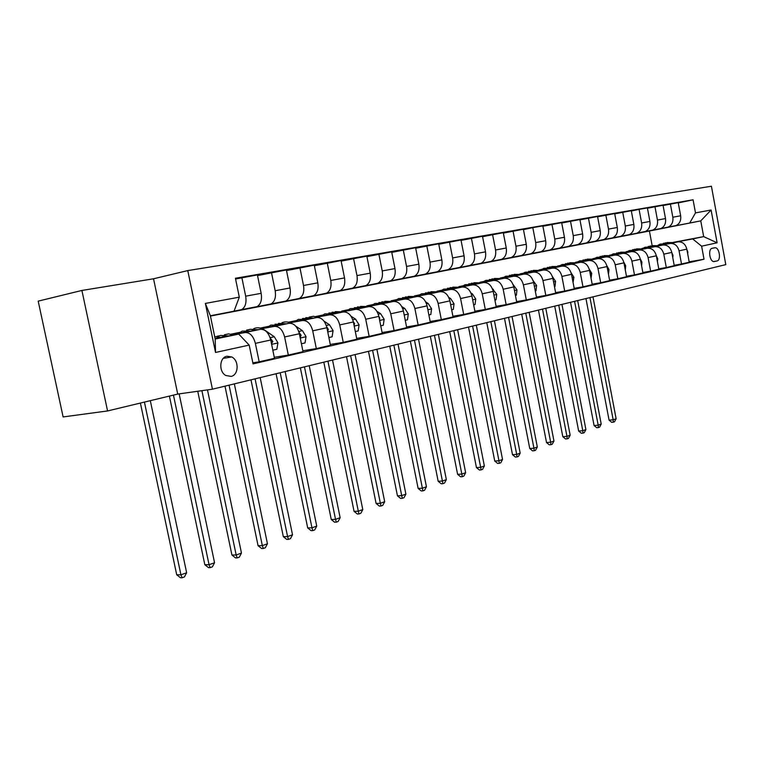 <?xml version="1.0" encoding="UTF-8"?>
<svg xmlns="http://www.w3.org/2000/svg" width="764" height="764" viewBox="0 0 764 764"><rect width="100%" height="100%" fill="white"/><g stroke="black" fill="none" stroke-linecap="round" stroke-linejoin="round"><path stroke-width="1.15" d="M231.081 376.404C238.76 375.048 239.237 360.455 231.75 356.96L226.908 356.234C219.392 357.428 218.552 371.676 225.8 375.496L231.081 376.404M81.901 290.454L38.2 301.131L63.116 416.934L107.571 410.946L177.725 394.081L212.44 389.191L187.763 270.59L153.545 278.784L81.901 290.454L107.571 410.946M212.44 389.191L725.8 264.63L711.418 186.235L187.763 270.59M714.607 247.775L712.105 248.329C707.875 248.902 709.565 261.527 713.882 261.613L717.033 260.973C721.245 260.333 719.507 247.765 715.209 247.727L714.607 247.775M673.37 242.331L703.673 236.62L700.769 220.872L689.72 223.002L695.488 212.898L693.072 199.796L235.427 278.258L239.313 297.158L234.023 311.196L210.367 315.771L215.19 339.035L238.75 334.088L215.056 338.376M695.488 212.898L711.093 210.014L717.109 242.79L701.619 246.18L692.661 238.931L673.886 242.465M689.176 261.832L704.026 259.225L701.619 246.18M704.026 259.225L253.056 363.884L249.188 345.099L215.534 352.462L205.363 303.432L239.313 297.158M652.141 245.616L649.419 231.024L700.769 220.872L711.093 210.014M692.661 238.931L703.673 236.62L717.109 242.79M230.967 334.202L240.202 332.273M260.276 328.081L268.813 326.304M288.458 322.207L296.327 320.565M315.57 316.554L322.819 315.035M341.67 311.101L348.346 309.716M366.815 305.858L372.947 304.578M391.053 300.806L396.678 299.631M414.441 295.926L419.589 294.847M437.018 291.218L441.707 290.234M458.82 286.662L463.089 285.774M479.887 282.269L483.774 281.458M500.267 278.02L503.772 277.284M519.978 273.904L523.139 273.245M539.069 269.921L541.896 269.329M557.558 266.063L560.069 265.538M575.473 262.329L577.699 261.861M592.835 258.709L594.784 258.299M609.682 255.186L611.372 254.842M626.031 251.776L627.473 251.48M641.903 248.472L643.116 248.214M252.846 362.824L259.177 361.83L255.377 343.361C253.362 336.026 249.933 332.416 245.072 332.531L232.667 334.775M259.177 361.83L274.477 358.287L270.733 339.999C268.737 332.751 265.318 329.179 260.448 329.313L231.912 334.489M239.619 332.77L231.702 334.422M274.276 357.304L288.324 355.079L284.619 336.972C282.651 329.781 279.232 326.257 274.362 326.4L261.985 328.644M288.324 355.079L303.022 351.679L299.373 333.744C297.425 326.639 294.006 323.153 289.145 323.296L261.269 328.377M268.221 326.791L261.021 328.291M302.831 350.752L316.325 348.594L312.715 330.831C310.786 323.793 307.386 320.345 302.515 320.498L290.167 322.752M316.325 348.594L330.459 345.318L326.897 327.737C324.986 320.765 321.596 317.356 316.726 317.518L289.48 322.494M295.735 321.042L289.203 322.408M330.277 344.449L343.246 342.358L339.732 324.929C337.841 318.025 334.46 314.653 329.59 314.825L317.28 317.079M343.246 342.358L356.845 339.206L353.379 321.959C351.497 315.112 348.126 311.788 343.256 311.96L316.611 316.84M322.227 315.513L316.306 316.745M356.673 338.385L369.155 336.361L365.727 319.257C363.865 312.476 360.503 309.181 355.642 309.372L343.37 311.616M369.155 336.361L382.248 333.324L378.858 316.392C377.015 309.678 373.672 306.421 368.811 306.612L342.74 311.397M347.744 310.184L342.406 311.292M382.086 332.55L394.1 330.583L390.757 313.794C388.933 307.138 385.591 303.91 380.739 304.11L368.515 306.354M394.1 330.583L406.715 327.661L403.411 311.024C401.606 304.435 398.273 301.245 393.422 301.455L367.904 306.154M372.335 305.046L367.551 306.039M406.572 326.916L418.147 325.006L414.881 308.522C413.085 301.99 409.762 298.829 404.92 299.049L392.753 301.283M418.147 325.006L430.304 322.198L427.076 305.858C425.3 299.392 421.995 296.26 417.154 296.48L392.171 301.092M396.058 300.099L391.789 300.978M430.161 321.491L441.325 319.638L438.135 303.442C436.378 297.034 433.073 293.939 428.241 294.159L416.132 296.394M441.325 319.638L453.052 316.926L449.901 300.873C448.153 294.522 444.868 291.456 440.045 291.686L415.568 296.212M418.949 295.324L415.167 296.098M452.928 316.258L463.691 314.462L460.577 298.543C458.839 292.24 455.573 289.212 450.75 289.441L438.698 291.676M463.691 314.462L475.017 311.836L471.932 296.06C470.223 289.823 466.957 286.815 462.144 287.054L438.154 291.495M441.067 290.712L437.743 291.38M474.893 311.196L485.293 309.458L482.237 293.815C480.537 287.617 477.29 284.647 472.486 284.896L460.491 287.111M485.293 309.458L496.228 306.927L493.21 291.418C491.529 285.278 488.291 282.336 483.497 282.584L459.976 286.949M462.44 286.261L459.536 286.825M496.113 306.316L506.15 304.626L503.17 289.241C501.499 283.157 498.271 280.235 493.487 280.493L481.559 282.709M506.15 304.626L516.722 302.172L513.771 286.93C512.119 280.894 508.9 278 504.125 278.258L481.062 282.546M483.106 281.945L480.613 282.432M516.607 301.599L526.32 299.956L523.397 284.829C521.755 278.841 518.555 275.976 513.79 276.243L501.929 278.44M526.32 299.956L536.538 297.588L533.654 282.584C532.021 276.654 528.831 273.818 524.085 274.085L501.451 278.297M503.104 277.771L500.983 278.172M536.433 297.034L545.821 295.429L542.965 280.55C541.351 274.668 538.171 271.85 533.425 272.127L521.64 274.324M545.821 295.429L555.714 293.147L552.888 278.382C551.283 272.547 548.113 269.768 543.385 270.036L521.172 274.18M555.619 292.612L564.701 291.065L561.903 276.415C560.308 270.628 557.157 267.868 552.439 268.145L540.721 270.332M522.461 273.732L520.714 274.056M564.701 291.065L574.28 288.84L571.51 274.314C569.925 268.575 566.783 265.843 562.075 266.12L540.263 270.198M574.184 288.334L582.98 286.825L580.239 272.414C578.663 266.712 575.531 264 570.842 264.287L559.2 266.464M541.208 269.826L539.823 270.084M582.98 286.825L592.253 284.676L589.541 270.38C587.984 264.726 584.861 262.042 580.182 262.329L558.761 266.33M592.157 284.198L600.685 282.728L597.992 268.536C596.455 262.921 593.341 260.266 588.672 260.553L577.106 262.711M559.382 266.034L558.331 266.225M600.685 282.728L609.672 280.646L607.017 266.569C605.48 261.002 602.385 258.366 597.725 258.652L576.677 262.596L579.599 260.858L587.64 260.543M609.586 280.178L617.847 278.755L615.211 264.774C613.683 259.254 610.608 256.637 605.957 256.933L594.459 259.082M576.992 262.358L576.266 262.491M617.847 278.755L626.556 276.73L623.949 262.864C622.44 257.382 619.375 254.794 614.734 255.09L594.058 258.967M626.47 276.281L634.483 274.897L631.895 261.126C630.405 255.692 627.339 253.123 622.717 253.419L611.305 255.558M634.483 274.897L642.935 272.939L640.375 259.282C638.895 253.877 635.849 251.337 631.236 251.633L610.904 255.453M642.858 272.509L650.622 271.153L648.092 257.592C646.611 252.235 643.574 249.704 638.981 250.009L627.645 252.139M650.622 271.153L658.835 269.253L656.324 255.797C654.853 250.477 651.835 247.975 647.251 248.281L627.254 252.034M658.749 268.842L666.294 267.524L663.801 254.164C662.35 248.883 659.342 246.4 654.767 246.705L643.508 248.825M666.294 267.524L674.259 265.681L671.795 252.416C670.353 247.173 667.354 244.709 662.799 245.024L643.135 248.72M674.182 265.289L681.507 264L679.062 250.831C677.63 245.626 674.641 243.181 670.104 243.496L658.912 245.597M681.507 264L689.243 262.214L686.826 249.131C685.404 243.974 682.424 241.548 677.897 241.863L658.549 245.502M651.195 230.594L689.72 223.002M651.205 230.623L676.016 225.581C679.664 223.766 681.201 220.5 680.648 215.782L678.222 202.641L663.085 205.535M636.078 233.517L668.194 227.099C671.842 225.275 673.39 221.98 672.826 217.224L670.372 203.998M636.087 233.555L660.87 228.512C664.527 226.679 666.074 223.365 665.501 218.58L663.028 205.258L647.442 208.228M604.525 239.629L652.819 230.069C656.486 228.226 658.033 224.893 657.451 220.061L654.958 206.643M604.525 239.667L629.211 234.643C632.898 232.762 634.445 229.362 633.853 224.425L631.284 210.711L614.734 213.872M588.041 242.818L620.664 236.296C624.36 234.405 625.907 230.986 625.305 226.01L622.708 212.182M588.051 242.857L612.652 237.843C616.357 235.952 617.914 232.495 617.293 227.491L614.676 213.557L597.62 216.823M571.061 246.103L603.846 239.543C607.561 237.642 609.109 234.166 608.488 229.114L605.842 215.076M571.071 246.142L595.586 241.147C599.31 239.227 600.857 235.732 600.227 230.642L597.553 216.498L579.952 219.87M553.566 249.494L586.494 242.904C590.228 240.975 591.775 237.451 591.135 232.323L588.442 218.065M553.575 249.532L577.976 244.547C581.719 242.618 583.266 239.065 582.617 233.899L579.895 219.535L561.731 223.021M535.535 252.989L568.607 246.361C572.351 244.413 573.898 240.841 573.239 235.637L570.488 221.149M535.535 253.027L559.811 248.061C563.565 246.103 565.112 242.503 564.443 237.26L561.664 222.668L542.908 226.268M497.717 260.304L550.137 249.933C553.9 247.966 555.438 244.337 554.76 239.046L551.952 224.329M497.727 260.352L521.678 255.443C525.46 253.438 526.998 249.723 526.291 244.308L523.388 229.238L503.371 233.096M477.892 264.143L511.355 257.439C515.137 255.424 516.674 251.681 515.958 246.218L513.026 231.014M477.901 264.191L501.652 259.311C505.443 257.287 506.981 253.524 506.255 248.013L503.285 232.695L482.581 236.687M457.407 268.116L490.975 261.383C494.766 259.34 496.294 255.548 495.559 249.99L492.56 234.529M457.416 268.154L480.948 263.322C484.748 261.269 486.267 257.449 485.522 251.843L482.495 236.267L461.064 240.402M436.225 272.213L469.898 265.461C473.699 263.399 475.218 259.54 474.463 253.887L471.398 238.167M436.234 272.261L459.517 267.467C463.328 265.394 464.846 261.508 464.073 255.816L460.978 239.963L438.784 244.251M414.327 276.453L448.086 269.682C451.887 267.591 453.405 263.675 452.622 257.926L449.49 241.93M414.336 276.501L437.333 271.755C441.143 269.654 442.652 265.71 441.859 259.922L438.689 243.783L415.702 248.243M391.665 280.837L425.491 274.047C429.301 271.936 430.8 267.954 429.998 262.109L426.789 245.827M391.674 280.885L414.355 276.205C418.166 274.075 419.665 270.064 418.844 264.172L415.606 247.756L391.77 252.378M368.2 285.383L402.074 278.583C405.894 276.444 407.384 272.395 406.543 266.445L403.258 249.866M368.21 285.43L390.528 280.808C394.348 278.659 395.828 274.582 394.978 268.584L391.665 251.862L366.93 256.675M343.886 290.081L377.798 283.272C381.608 281.114 383.089 276.998 382.22 270.943L378.858 254.059M343.896 290.139L365.822 285.593C369.633 283.415 371.103 279.271 370.225 273.159L366.825 256.131L341.155 261.135M318.674 294.961L352.605 288.152C356.416 285.965 357.877 281.782 356.979 275.603L353.531 258.413M318.683 295.028L340.171 290.559C343.981 288.353 345.433 284.141 344.526 277.915L341.04 260.562L314.367 265.767M292.526 300.023L326.438 293.214C330.249 290.998 331.691 286.739 330.764 280.455L327.231 262.931M292.536 300.09L313.526 295.706C317.327 293.481 318.76 289.193 317.814 282.842L314.243 265.165L286.519 270.59M265.375 305.275L299.259 298.466C303.05 296.231 304.473 291.896 303.518 285.488L299.889 267.629M265.385 305.352L285.822 301.073C289.613 298.81 291.027 294.446 290.053 287.98L286.385 269.95L257.535 275.613M237.165 310.738L270.981 303.938C274.773 301.665 276.167 297.263 275.174 290.731L271.459 272.509M237.184 310.814L257.01 306.641C260.782 304.358 262.167 299.918 261.164 293.319L257.392 274.925L235.579 279.003M210.415 315.981L241.567 309.63C245.33 307.329 246.696 302.85 245.674 296.184L241.854 277.59M210.396 315.904L234.023 311.196M649.419 231.024L210.425 316.067M693.072 199.796L678.27 202.909M529.939 253.963L531.056 253.629C534.838 251.633 536.376 247.947 535.679 242.58L532.804 227.624L523.464 229.62M532.804 227.624L542.841 225.896L545.677 240.727C546.365 246.056 544.827 249.713 541.055 251.69L539.938 252.034M635.887 233.459L636.975 233.135C640.662 231.272 642.209 227.892 641.617 222.992L639.076 209.365L631.331 211.007M639.076 209.365L647.394 207.942L649.916 221.455C650.498 226.325 648.951 229.677 645.274 231.53L644.176 231.855M238.75 334.088L249.188 345.099M215.534 352.462L215.19 339.035M205.363 303.432L210.367 315.771M177.725 394.081L153.545 278.784M687.705 253.896L687.858 252.034L686.941 249.752M674.192 242.56L667.029 242.532M667.994 243.726L660.182 244.088L657.852 245.339M671.852 243L665.186 242.885M663.343 243.296L670.362 243.277M589.961 297.588L613.167 419.799L616.118 418.739L592.988 296.852M616.118 418.739L614.504 421.757L613.32 422.186L611.687 422.33L609.08 420.162L585.959 298.562M609.08 420.162L613.167 419.799L613.32 422.186M672.788 257.764L672.998 255.329L671.842 252.693M659.227 245.693L651.998 245.664M652.857 246.896L644.988 247.249L642.562 248.587M656.82 246.151L650.088 246.018M648.197 246.447L655.292 246.438M574.566 301.322L598.183 425.176L601.211 424.087L577.679 300.567M601.211 424.087L599.578 427.143L598.365 427.582L596.722 427.716L594.077 425.529L570.555 302.296M594.077 425.529L598.183 425.176L598.365 427.582M657.432 261.737L657.699 258.719L656.314 255.759M643.832 248.921L636.517 248.883M637.271 250.153L629.364 250.506L626.814 251.929M641.349 249.389L634.559 249.245M632.611 249.694L639.774 249.685M558.751 305.161L582.789 430.695L585.902 429.578L561.951 304.387M585.902 429.578L584.24 432.682L582.989 433.131L581.337 433.264L578.654 431.039L554.721 306.144M578.654 431.039L582.789 430.695L582.989 433.131M641.607 265.824L641.941 262.205L640.308 258.929M627.979 252.244L620.588 252.196M621.218 253.514L613.263 253.858L610.598 255.377M625.42 252.722L618.573 252.578M616.567 253.037L623.796 253.027M542.488 309.105L566.955 436.368L570.154 435.222L545.783 308.312M570.154 435.222L568.473 438.364L567.194 438.832L565.532 438.956L562.81 436.702L538.448 310.088M562.81 436.702L566.955 436.368L567.194 438.832M625.305 270.045L625.706 265.796L623.806 262.214M611.649 255.673L604.181 255.615M604.687 256.971L596.684 257.306L593.895 258.929M609.013 256.16L602.099 256.007M600.036 256.475L607.342 256.475M525.766 313.164L550.672 442.213L553.967 441.029L529.146 312.342M553.967 441.029L552.257 444.218L550.939 444.686L549.278 444.82L546.518 442.537L521.707 314.147M546.518 442.537L550.672 442.213L550.939 444.686M608.488 274.4L608.975 269.501L606.788 265.614M594.822 259.197L587.268 259.139M592.11 259.703L585.129 259.531M582.999 260.027L590.381 260.027M508.557 317.337L533.931 448.21L537.321 446.997L512.042 316.497M537.321 446.997L535.583 450.235L534.227 450.722L532.556 450.846L529.758 448.525L504.488 318.33M529.758 448.525L533.931 448.21L534.227 450.722M591.049 278.354L591.728 273.321L589.235 269.138M577.479 262.835L569.839 262.768M570.068 264.22L561.989 264.525L559.057 266.283M574.671 263.36L567.633 263.169M565.436 263.685L572.895 263.695M490.841 321.634L516.693 454.399L520.179 453.147L494.432 320.765M520.179 453.147L518.422 456.423L517.027 456.929L515.356 457.044L512.501 454.695L486.763 322.628M512.501 454.695L516.693 454.399L517.027 456.929M573.057 282.422L573.926 277.265L571.119 272.796M559.582 266.588L551.866 266.512M551.942 268.011L543.815 268.307L540.883 270.084M556.689 267.133L549.583 266.932M547.32 267.457L554.855 267.467M472.601 326.066L498.949 460.759L502.54 459.47L476.297 325.168M502.54 459.47L500.754 462.803L499.322 463.318L497.641 463.433L494.747 461.045L468.513 327.059M494.747 461.045L498.949 460.759L499.322 463.318M554.463 286.615L554.989 286.5L555.552 281.333L552.41 276.587M541.113 270.466L533.31 270.37M533.224 271.936L525.069 272.204L522.118 273.999M538.133 271.019L530.961 270.8M528.621 271.354L536.242 271.373M453.816 330.621L480.671 467.31L484.366 465.983L457.617 329.704M484.366 465.983L482.561 469.363L481.081 469.898L479.4 470.003L476.449 467.587L449.709 331.624M476.449 467.587L480.671 467.31L481.081 469.898M535.268 290.95L535.984 290.788L536.586 285.535L533.081 280.522M522.051 274.457L514.162 274.362M513.905 275.976L505.711 276.234L502.75 278.048M518.966 275.03L511.737 274.801M509.321 275.374L517.018 275.393M434.439 335.32L461.828 474.072L465.648 472.706L438.364 334.374M465.648 472.706L463.815 476.125L462.287 476.679L460.596 476.784L457.607 474.329L430.333 336.322M457.607 474.329L461.828 474.072L462.287 476.679M515.423 295.429L516.349 295.219L516.98 289.881L513.093 284.561M502.359 278.593L494.384 278.478M493.936 280.159L485.703 280.398L482.743 282.231M499.169 279.185L491.873 278.936M489.371 279.528L497.154 279.557M414.47 340.171L442.413 481.033L446.348 479.62L418.519 339.187M446.348 479.62L444.486 483.106L442.91 483.669L441.22 483.765L438.173 481.282L410.354 341.174M438.173 481.282L442.413 481.033L442.91 483.669M494.891 300.061L496.046 299.803L496.715 294.36L492.398 288.725M481.998 282.861L473.938 282.737M473.298 284.475L465.037 284.695L462.067 286.557M478.713 283.473L471.34 283.205M468.762 283.816L476.621 283.864M393.861 345.166L422.377 488.215L426.436 486.763L398.034 344.153M426.436 486.763L424.545 490.297L422.931 490.88L421.231 490.966L418.137 488.444L389.745 346.168M418.137 488.444L422.377 488.215L422.931 490.88M473.651 304.855L475.046 304.549L475.752 299.011L472.353 293.834L470.968 293.013M460.95 287.283L452.794 287.149M451.944 288.945L443.655 289.145L440.685 291.036M457.55 287.913L450.111 287.627M447.446 288.267L455.382 288.305M372.593 350.332L401.711 495.626L405.894 494.127L376.9 349.282M405.894 494.127L403.984 497.717L402.303 498.319L400.603 498.405L397.452 495.836L368.468 351.335M397.452 495.836L401.711 495.626L402.303 498.319M451.658 309.821L453.31 309.449L454.055 303.814L450.626 298.543L448.764 297.416M439.176 291.848L430.925 291.705M429.846 293.577L421.527 293.748L418.557 295.658M435.642 292.497L428.146 292.201M425.386 292.86L433.408 292.918M350.628 355.661L380.367 503.285L384.693 501.728L355.079 354.582M384.693 501.728L382.745 505.376L381.016 506.007L379.307 506.074L376.108 503.476L346.503 356.664M376.108 503.476L380.367 503.285L381.016 506.007M428.871 314.969L430.8 314.539L431.584 308.79L428.126 303.423L425.72 301.942M416.619 296.585L408.282 296.422M406.964 298.361L398.617 298.523L395.647 300.453M412.971 297.253L405.397 296.929M402.542 297.626L410.65 297.683M427.601 308.532L427.391 307.443M327.937 361.171L358.316 511.192L362.785 509.588L332.531 360.054M362.785 509.588L360.809 513.293L359.023 513.943L357.313 514L354.057 511.355L323.812 362.165M354.057 511.355L358.316 511.192L359.023 513.943M405.254 320.307L407.479 319.801L408.291 313.947L404.805 308.475L401.797 306.584M393.259 301.484L384.827 301.312M383.251 303.327L374.885 303.461L371.915 305.409M389.478 302.181L381.838 301.837M378.877 302.554L387.071 302.62M404.032 314.138L403.573 311.827M304.473 366.863L335.53 519.358L340.142 517.706L309.229 365.708M340.142 517.706L338.137 521.478L336.294 522.137L334.584 522.194L331.261 519.51L300.357 367.856M331.261 519.51L335.53 519.358L336.294 522.137M380.749 325.836L383.28 325.263L384.149 319.285L380.625 313.708L376.929 311.349M369.05 306.574L360.512 306.383M358.66 308.475L350.284 308.58L347.314 310.556M365.116 307.29L357.418 306.918M354.343 307.672L362.623 307.749M379.536 319.744L379.746 318.082L378.896 316.535M280.207 372.746L311.96 527.809L316.735 526.1L285.125 371.552M316.735 526.1L314.701 529.929L312.791 530.617L311.082 530.665L307.701 527.934L276.091 373.749M307.701 527.934L311.96 527.809L312.791 530.617M355.308 331.576L358.182 330.927L359.09 324.834L355.537 319.142L351.029 316.21M344.01 311.884L335.291 311.645M333.152 313.813L324.757 313.889L321.797 315.895M339.846 312.591L332.082 312.199M328.892 312.982L337.268 313.059M354.085 325.474L354.534 323.621L353.283 321.51M255.081 378.839L287.579 536.557L292.517 534.781L260.18 377.607M292.517 534.781L290.444 538.687L288.467 539.394L286.767 539.432L283.32 536.653L250.984 379.842M283.32 536.653L287.579 536.557L288.467 539.394M328.883 337.545L332.111 336.819L333.075 330.602L329.494 324.786L324.003 321.147M318.149 317.452L313.517 316.277L309.124 317.108M306.66 319.362L298.266 319.4L295.305 321.434M313.622 318.091L305.781 317.671M302.477 318.493L310.929 318.578M327.632 331.347L328.358 329.379L326.658 326.706M229.066 385.151L262.329 545.611L267.448 543.777L234.347 383.872M267.448 543.777L265.337 547.74L263.293 548.476L261.594 548.504L258.07 545.677L224.979 386.145M258.07 545.677L262.329 545.611L263.293 548.476M301.408 343.752L305.027 342.931L306.039 336.58L302.429 330.65L295.639 326.066M291.609 323.43C288.219 321.654 284.991 321.434 281.935 322.78M279.127 325.12L270.733 325.13L267.792 327.183M286.366 323.802L278.459 323.363M275.03 324.222L283.578 324.318M300.109 337.392L301.15 335.358L298.972 332.159M201.897 390.671L236.172 554.989L241.472 553.088L207.483 389.888M241.472 553.088L239.333 557.128L237.212 557.892L235.513 557.901L231.931 555.036L197.742 391.263M231.931 555.036L236.172 554.989L237.212 557.892M272.824 350.198L276.854 349.291L277.934 342.807L274.286 336.752L264.783 330.182C260.916 327.603 257.229 327.107 253.705 328.673M250.506 331.118L242.121 331.089L239.189 333.171M258.031 329.752L250.067 329.274M246.543 330.163L250.707 329.265L255.128 330.277M271.468 343.609L272.863 341.575L270.169 337.889M173.457 395.112L209.049 564.72L214.56 562.743L179.158 393.88M214.56 562.743L212.373 566.85L210.176 567.642L208.486 567.642L204.828 564.72L169.398 396.086M204.828 564.72L209.049 564.72L210.176 567.642M233.316 335.071L228.722 333.878L224.396 334.775M220.72 337.354L214.674 336.523M228.56 335.931L220.529 335.425M216.947 336.322L221.102 335.425L225.533 336.485M144.425 402.084L180.925 574.805L186.636 572.761L150.317 400.67M186.636 572.761L184.41 576.944L182.128 577.765L180.447 577.746L176.713 574.776L140.395 403.048M176.713 574.776L180.925 574.805L182.128 577.765M245.072 332.531L260.448 329.313M274.362 326.4L289.145 323.296M302.515 320.498L316.726 317.518M329.59 314.825L343.256 311.96M355.642 309.372L368.811 306.612M380.739 304.11L393.422 301.455M404.92 299.049L417.154 296.48M428.241 294.159L440.045 291.686M450.75 289.441L462.144 287.054M472.486 284.896L483.497 282.584M493.487 280.493L504.125 278.258M513.79 276.243L524.085 274.085M533.425 272.127L543.385 270.036M552.439 268.145L562.075 266.12M570.842 264.287L580.182 262.329M588.672 260.553L597.725 258.652M605.957 256.933L614.734 255.09M622.717 253.419L631.236 251.633M638.981 250.009L647.251 248.281M654.767 246.705L662.799 245.024M670.104 243.496L677.897 241.863M667.115 227.414L674.937 225.896M651.73 230.394L659.781 228.828M619.556 236.62L628.113 234.959M602.739 239.877L611.544 238.167M585.386 243.229L594.478 241.472M567.49 246.696L576.868 244.881M549.01 250.277L558.694 248.395M510.218 257.783L520.551 255.778M489.839 261.727L500.525 259.655M468.762 265.805L479.811 263.666M446.94 270.026L458.381 267.82M424.345 274.4L436.196 272.108M400.928 278.936L413.209 276.558M376.652 283.635L389.392 281.171M351.459 288.515L364.676 285.956M325.292 293.577L339.025 290.922M298.113 298.839L312.38 296.079M269.845 304.311L284.685 301.436M240.421 310.003L255.873 307.013M672.826 217.224L680.648 215.782M679.062 250.831L686.826 249.131M663.801 254.164L671.795 252.416M657.451 220.061L665.501 218.58M648.092 257.592L656.324 255.797M641.617 222.992L649.916 221.455M631.895 261.126L640.375 259.282M625.305 226.01L633.853 224.425M615.211 264.774L623.949 262.864M608.488 229.114L617.293 227.491M597.992 268.536L607.017 266.569M591.135 232.323L600.227 230.642M580.239 272.414L589.541 270.38M573.239 235.637L582.617 233.899M561.903 276.415L571.51 274.314M554.76 239.046L564.443 237.26M542.965 280.55L552.888 278.382M535.679 242.58L545.677 240.727M523.397 284.829L533.654 282.584M515.958 246.218L526.291 244.308M503.17 289.241L513.771 286.93M495.559 249.99L506.255 248.013M482.237 293.815L493.21 291.418M474.463 253.887L485.522 251.843M460.577 298.543L471.932 296.06M452.622 257.926L464.073 255.816M438.135 303.442L449.901 300.873M429.998 262.109L441.859 259.922M414.881 308.522L427.076 305.858M406.543 266.445L418.844 264.172M390.757 313.794L403.411 311.024M382.22 270.943L394.978 268.584M365.727 319.257L378.858 316.392M356.979 275.603L370.225 273.159M339.732 324.929L353.379 321.959M330.764 280.455L344.526 277.915M312.715 330.831L326.897 327.737M303.518 285.488L317.814 282.842M284.619 336.972L299.373 333.744M275.174 290.731L290.053 287.98M255.377 343.361L270.733 339.999M245.674 296.184L261.164 293.319M713.624 261.565L717.033 260.973M672.387 255.577L672.989 255.443M656.916 259.006L657.689 258.834M640.986 262.529L641.932 262.329M624.57 266.168L625.697 265.92M607.647 269.921L608.965 269.625M590.19 273.789L591.718 273.445M572.169 277.781L573.917 277.389M553.566 281.897L555.543 281.467M534.342 286.156L536.567 285.669M514.478 290.559L516.961 290.014M493.936 295.114L496.695 294.503M492.675 289.432L493.353 289.289M472.668 299.822L475.733 299.144M471.388 294.044L472.353 293.834M450.655 304.702L454.036 303.948M449.347 298.819L450.626 298.543M427.85 309.754L431.564 308.933M426.503 303.766L428.126 303.423M404.204 314.988L408.272 314.09M402.829 308.895L404.805 308.475M379.67 320.422L384.13 319.438M378.276 314.224L380.625 313.708M379.221 318.168L379.746 318.082M354.2 326.066L359.07 324.986M352.777 319.744L355.537 319.142M353.742 323.764L354.534 323.621M327.746 331.929L333.056 330.755M326.285 325.483L329.494 324.786M327.269 329.561L328.358 329.379M300.242 338.022L306.02 336.743M298.743 331.452L302.429 330.65M299.746 335.597L301.15 335.358M271.621 344.363L277.905 342.969M270.093 337.659L274.286 336.752M271.115 341.871L272.863 341.575M223.298 358.345L231.75 356.96M668.194 227.099L676.016 225.581M652.819 230.069L660.87 228.512M636.975 233.135L645.274 231.53M620.664 236.296L629.211 234.643M603.846 239.543L612.652 237.843M586.494 242.904L595.586 241.147M568.607 246.361L577.976 244.547M550.137 249.933L559.811 248.061M531.056 253.629L541.055 251.69M511.355 257.439L521.678 255.443M490.975 261.383L501.652 259.311M469.898 265.461L480.948 263.322M448.086 269.682L459.517 267.467M425.491 274.047L437.333 271.755M402.074 278.583L414.355 276.205M377.798 283.272L390.528 280.808M352.605 288.152L365.822 285.593M326.438 293.214L340.171 290.559M299.259 298.466L313.526 295.706M270.981 303.938L285.822 301.073M241.567 309.63L257.01 306.641M712.993 248.128L715.209 247.727"/></g></svg>
